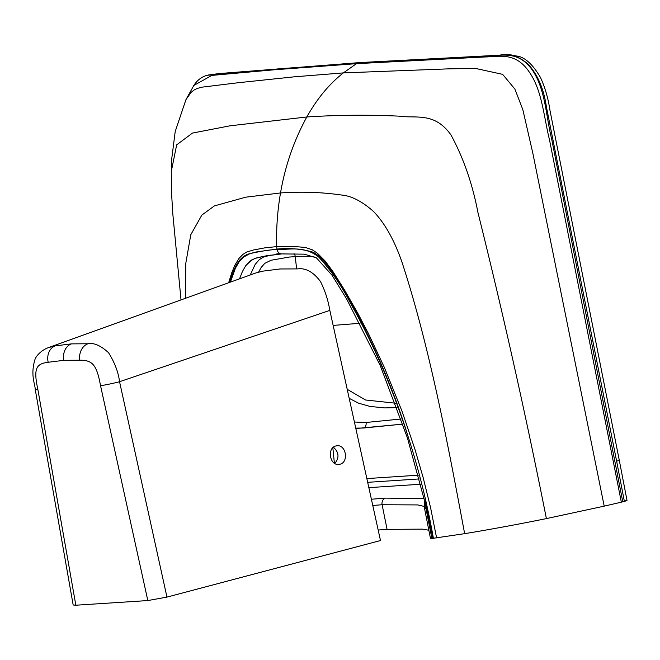 <?xml version="1.0" encoding="UTF-8"?>
<svg xmlns="http://www.w3.org/2000/svg" width="660" height="660" viewBox="0 0 660 660"><rect width="100%" height="100%" fill="white"/><g stroke="black" fill="none" stroke-linecap="round" stroke-linejoin="round"><path stroke-width="0.99" d="M294.03 253.63A4.686 3.811 -93.8 0 1 295.234 256.542L296.62 268.851M313.962 256.402L301.1 256.27L289.484 257.029L271.07 260.246L264.759 263.365L261.121 267.539L258.621 272.068M282.249 253.861A5.618 4.579 -93.8 0 1 281.845 253.91A5.618 4.579 -93.8 0 1 276.994 249.315L266.722 250.354L253.588 252.763L249.381 253.91L243.49 257.128L238.953 262.028L235.282 268.471L230.389 282.125M266.516 255.766L255.131 258.365L249.835 261.236L245.792 265.601L242.434 271.474L239.522 278.842L242.434 271.474L245.792 265.601L251.765 259.908L256.113 258.043L263.909 256.253L281.457 253.918L266.459 255.775L281.845 253.91L304.252 254.158L316.412 257.829L331.996 275.203L346.714 299.104L380.218 365.491L407.401 437.836L424.586 500.948L424.627 506.335A5.618 2.516 13 0 0 425.972 508.538L424.702 508.753M207.273 75.273L282.117 68.557L357.745 63.104A6.559 5.338 -93.8 0 0 356.466 63.665L484.745 56.983C499.505 56.752 516.079 51.389 530.104 73.285C542.289 91.583 543.997 117.86 549.499 139.854L621.34 502.169L604.205 506.146L532.859 153.343L522.844 109.684L514.882 89.059L502.631 74.349L475.654 68.459L449.122 68.838L343.365 72.897C329.282 83.96 317.097 98.653 306.826 116.977L230.01 125.812L192.472 133.081L176.665 144.862L171.278 171.567L171.732 158.804L175.213 131.488L185.947 99.652L191.144 92.334L194.172 89.983L197.249 88.44L202.051 87.161L238.491 82.698L294.245 76.824L343.365 72.897L356.466 63.665L273.776 69.828L211.885 75.397L193.825 85.47C197.282 80.124 201.762 76.725 207.273 75.273L219.343 73.615L359.304 62.692A6.559 5.338 -93.8 0 1 360.145 62.551L219.359 73.549L208.279 75.001M372.768 505.453L382.115 504.743A5.618 4.579 -93.8 0 1 385.349 498.118L371.399 499.232M424.594 506.517L417.829 504.925L382.115 504.743L387.065 529.378L378.172 530.029M228.649 282.752L231.701 272.91L234.869 265.213L238.978 258.415L242.979 254.331L246.757 252.021L253.399 250L264.701 247.879L276.713 246.609A14.066 11.451 86.2 0 0 276.952 249.076L255.791 252.046L247.252 254.364L243.598 256.369L239.696 260.04L236.074 265.468L232.394 273.826L229.647 282.397M171.278 171.567L171.55 193.058L172.788 213.65L181.013 299.904M347.201 389.301L365.508 399.993L395.464 403.202M625.779 500.255C627.759 500.189 627.289 500.569 624.368 501.385L622.776 501.814A6.559 0.602 168.8 0 1 621.34 502.169M401.14 418.993L366.143 422.474A5.618 2.962 84.3 0 1 363.726 428.01A5.618 2.962 84.3 0 1 363.668 428.01L355.748 428.134M604.205 506.146L546.397 518.595C517.918 524.362 490.669 529.386 464.648 533.668L433.389 538.255A5.618 0.52 168.8 0 1 432.902 538.279A9.364 0.866 168.8 0 0 431.855 538.354L430.51 538.181M433.389 538.255C427.366 504.058 418.993 470.357 408.276 437.143A5.618 0.676 162.4 0 0 407.401 437.836A5.618 0.676 162.4 0 1 408.276 437.143C392.989 389.177 373.824 344.726 350.798 303.781C341.723 285.953 330.957 270.295 318.5 256.798C303.32 245.33 290.392 250.033 276.994 249.315M424.776 502.169L425.51 501.6L424.586 500.948M436.606 537.892L430.567 507.639L423.192 477.691L414.876 449.064L401.882 410.866L384.4 367.537L368.643 334.001L357.951 313.533L344.751 290.384L332.945 271.549L325.058 260.939L317.452 253.258L312.229 249.769L305.349 247.45L293.213 246.403L276.713 246.609C276.161 229.061 277.423 211.175 280.516 192.951L245.784 197.175L214.376 205.912L201.844 215.086L190.789 234.737L185.782 263.315L185.526 298.279M432.902 538.279L425.51 501.6L425.972 508.538L431.855 538.354M387.065 529.378L422.697 529.139L428.967 530.269M335.899 445.962C326.923 447.835 329.604 465.514 338.704 464.434L339.925 464.236C348.909 462.363 346.228 444.683 337.12 445.764L335.899 445.962M48.197 362.266C35.937 363.734 33.363 368.643 37.909 389.73A14.058 1.724 170 0 1 35.186 389.194L73.169 604.981L75.834 605.22L147.823 600.559L100.534 385.671C96.723 364.543 92.293 360.088 79.761 360.22L63.797 360.335L48.197 362.266A14.058 11.5 -100.4 0 1 55.291 345.873L48.469 347.605M147.823 600.559L166.955 597.102L119.551 381.711L329.835 310.39C328.094 300.011 324.951 290.351 320.405 281.408C313.211 271.92 305.588 267.745 297.52 268.9L279.947 268.975L262.787 271.153L255.907 272.943M100.534 385.671A14.058 0.883 -12.4 0 0 119.551 381.711C118.379 372.298 114.724 362.637 108.578 352.737C100.741 345.543 93.86 342.557 87.962 343.761L71.437 343.876L55.291 345.873M166.955 597.102L380.49 540.54L329.835 310.39M334.793 463.468C339.454 457.718 338.992 452.306 333.424 447.224M332.838 447.744L334.397 463.213M418.258 475.2L366.853 478.582M367.678 482.328L419.232 478.929M279.815 253.481L275.294 254.207L279.815 253.481M270.947 255.057L263.464 257.087L259.281 259.644L255.205 264.363L250.239 274.981M368.849 487.649L420.585 484.242M546.397 518.595C526.004 415.825 503.167 313.748 477.906 212.355C472.444 183.793 463.485 158.012 451.011 135.011C434.47 111.614 415.965 118.709 398.788 116.135C367.9 114.7 337.243 114.98 306.826 116.977C293.956 140.473 285.186 165.8 280.516 192.951C301.381 191.491 321.7 192.184 341.484 195.022C351.285 195.822 361.927 201.267 373.403 211.365C384.623 222.923 394.086 239.687 401.808 261.649C429.866 347.086 448.66 448.437 464.648 533.668M359.304 62.692L499.942 55.159C508.744 52.734 518.092 55.704 527.967 64.053C537.611 74.448 543.757 88.688 546.397 106.771L616.63 461.175A6.559 0.66 -10.9 0 0 619.253 460.119L549.994 110.476C548.212 98.439 545.077 87.508 540.573 77.674C533.593 65.645 526.391 58.559 518.966 56.413L509.074 54.73L360.145 62.551M366.143 422.474L354.403 422.037M349.189 398.343L358.479 403.144L369.947 406.42L384.673 407.905L397.097 407.632M360.013 323.284L333.143 325.413M616.63 461.175L624.368 501.385M357.745 63.104L486.593 56.001C501.039 56.125 518.834 49.236 533.462 71.783C545.696 91.162 546.109 117.29 551.735 139.318L622.776 501.814M363.784 428.002L402.897 424.108L355.839 428.555M408.276 437.143C390.926 379.698 362.101 318.805 338.192 281.275C327.632 264.165 318.912 254.364 312.04 251.873C301.117 248.861 289.426 247.929 276.952 249.076M424.05 498.622L385.349 498.118M75.834 605.22L37.909 389.73M63.797 360.335A14.058 11.443 -93.7 0 1 71.437 343.876M79.761 360.22A14.058 11.327 -87.2 0 1 87.962 343.761M185.947 99.66L193.834 85.453M627 500.362L619.253 460.119M424.627 506.335A5.618 5.618 0 0 0 424.611 508.786L430.435 538.288M256.369 272.778L48.741 347.507C41.184 350.122 35.863 356.309 34.955 359.543C30.17 375.226 35.302 384.574 35.186 389.194"/></g></svg>

